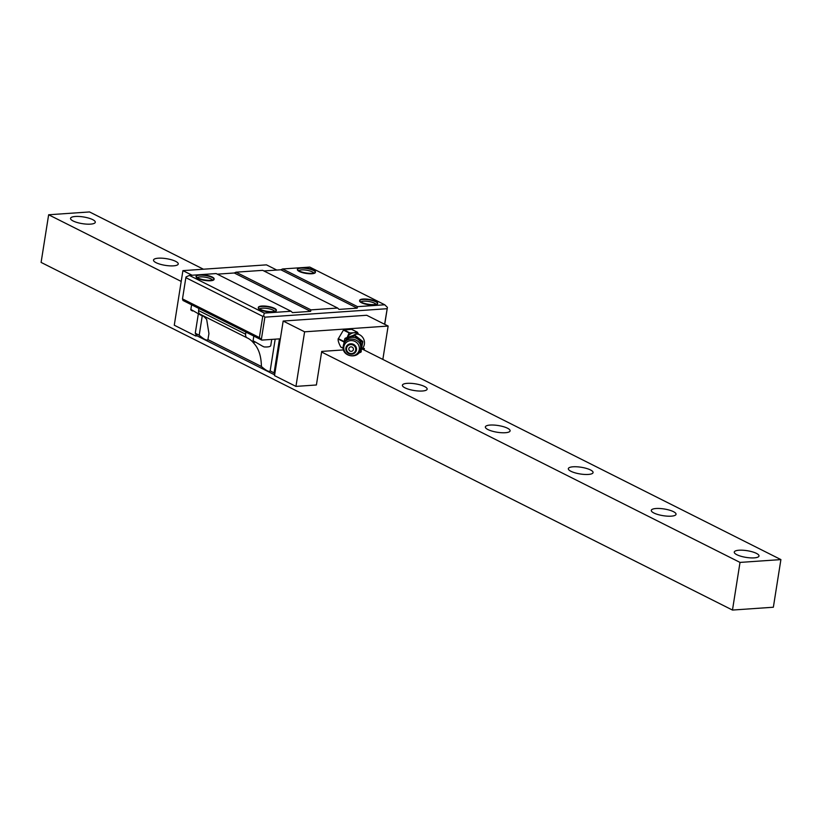 <?xml version="1.0" encoding="UTF-8"?>
<svg xmlns="http://www.w3.org/2000/svg" width="822" height="822" viewBox="0 0 822 822"><rect width="100%" height="100%" fill="white"/><g stroke="black" fill="none" stroke-linecap="round" stroke-linejoin="round"><path stroke-width="1.23" d="M780.9 559.587L773.358 607.232L732.474 610.058L740.016 562.412L780.9 559.587L362.07 348.98M203.435 269.215L89.526 211.942L48.642 214.768L181.21 281.422M740.016 562.412L321.618 352.032M73.137 220.984A12.525 3.391 9 0 0 86.68 224.129A12.525 3.391 9 0 0 95.29 222.269A12.525 3.391 9 0 0 92.691 219.628A12.525 3.391 9 0 0 79.148 216.484A12.525 3.391 9 0 0 70.538 218.354A12.525 3.391 9 0 0 73.137 220.984M156.108 262.701A12.525 3.391 9 0 0 169.651 265.845A12.525 3.391 9 0 0 178.251 263.985A12.525 3.391 9 0 0 175.651 261.355A12.525 3.391 9 0 0 162.109 258.2A12.525 3.391 9 0 0 153.509 260.071A12.525 3.391 9 0 0 156.108 262.701M404.999 387.85A12.525 3.391 9 0 0 418.542 391.005A12.525 3.391 9 0 0 427.152 389.135A12.525 3.391 9 0 0 424.553 386.504A12.525 3.391 9 0 0 411 383.35A12.525 3.391 9 0 0 402.4 385.22A12.525 3.391 9 0 0 404.999 387.85M487.96 429.567A12.525 3.391 9 0 0 501.502 432.721A12.525 3.391 9 0 0 510.113 430.851A12.525 3.391 9 0 0 507.513 428.221A12.525 3.391 9 0 0 493.971 425.066A12.525 3.391 9 0 0 485.36 426.937A12.525 3.391 9 0 0 487.96 429.567M570.93 471.283A12.525 3.391 9 0 0 584.473 474.438A12.525 3.391 9 0 0 593.073 472.568A12.525 3.391 9 0 0 590.473 469.937A12.525 3.391 9 0 0 576.931 466.793A12.525 3.391 9 0 0 568.331 468.653A12.525 3.391 9 0 0 570.93 471.283M653.891 513A12.525 3.391 9 0 0 667.433 516.154A12.525 3.391 9 0 0 676.044 514.284A12.525 3.391 9 0 0 673.444 511.654A12.525 3.391 9 0 0 659.902 508.51A12.525 3.391 9 0 0 651.291 510.37A12.525 3.391 9 0 0 653.891 513M736.861 554.716A12.525 3.391 9 0 0 750.404 557.871A12.525 3.391 9 0 0 759.004 556.001A12.525 3.391 9 0 0 756.404 553.37A12.525 3.391 9 0 0 742.862 550.226A12.525 3.391 9 0 0 734.262 552.086A12.525 3.391 9 0 0 736.861 554.716M732.474 610.058L41.1 262.413L48.642 214.768M212.168 277.476A9.114 2.466 9 0 0 201.133 275.144A9.114 2.466 9 0 0 196.314 277.291A9.114 2.466 9 0 0 197.958 278.463A9.114 2.466 9 0 0 206.558 280.651A9.114 2.466 9 0 0 213.586 280.025A9.114 2.466 9 0 0 212.168 277.476M197.403 277.692A7.747 2.096 -171 0 1 203.229 276.952A7.747 2.096 -171 0 1 210.905 278.853A7.747 2.096 -171 0 1 212.436 280.066M384.614 324.269L387.409 307.377L384.737 304.777L309.791 267.088L282.593 268.969L357.539 306.657L357.169 308.147L280.847 269.77L282.593 268.969M384.737 304.777L357.539 306.657M299.27 271.455A9.114 2.466 9 0 0 307.87 273.644A9.114 2.466 9 0 0 314.908 273.017A9.114 2.466 9 0 0 313.49 270.469A9.114 2.466 9 0 0 302.445 268.136A9.114 2.466 9 0 0 297.636 270.284A9.114 2.466 9 0 0 299.27 271.455M375.705 301.756A9.114 2.466 9 0 0 364.67 299.424A9.114 2.466 9 0 0 359.851 301.571A9.114 2.466 9 0 0 361.495 302.743A9.114 2.466 9 0 0 370.095 304.931A9.114 2.466 9 0 0 377.123 304.304A9.114 2.466 9 0 0 375.705 301.756M310.973 309.873L236.027 272.185L262.691 270.346L337.637 308.034L310.973 309.873L310.603 311.363L234.28 272.986L236.027 272.185M189.368 275.421L216.124 273.562L291.07 311.25L264.314 313.1L189.368 275.421L186.039 276.932L185.854 277.672L262.742 316.336L263.615 315.936L264.879 317.169L261.355 339.476L259.382 337.554L182.494 298.9L182.967 300.462L198.862 308.456L198.595 310.582A4.552 3.339 -63.3 0 0 200.126 314.23A4.552 3.339 -63.3 0 0 200.188 314.261L247.083 337.842M274.394 308.764A9.114 2.466 9 0 0 263.359 306.431A9.114 2.466 9 0 0 258.54 308.579A9.114 2.466 9 0 0 260.173 309.75A9.114 2.466 9 0 0 268.784 311.939A9.114 2.466 9 0 0 275.812 311.312A9.114 2.466 9 0 0 274.394 308.764M387.409 307.377L384.737 324.33M280.847 269.77L263.872 270.941M234.28 272.986L217.306 274.158M264.314 313.1L263.615 315.936M387.08 308.712L264.879 317.169M310.603 311.363L292.478 312.617L291.07 311.25M357.169 308.147L339.044 309.401L337.637 308.034M274.64 374.863L197.126 335.89L195.708 335.993L195.985 334.256L195.266 333.239L198.4 313.459M276.778 270.048L266.462 264.859L182.916 270.633L192.06 275.226M195.708 335.993L174.274 325.214L182.916 270.633M197.126 335.89L195.985 334.256M343.565 349.905L321.71 351.415L316.398 384.984L295.951 386.402L274.527 375.623L274.795 373.887L274.075 372.869L270.161 370.897L275.185 339.157M274.795 373.887L283.169 321.042L366.704 315.268L388.138 326.046L382.847 359.43M364.125 350.018L364.372 348.466L362.399 348.6M195.266 333.239L199.191 335.212C204.041 339.435 206.959 340.904 207.935 339.609L261.406 366.499C266.266 370.722 269.184 372.191 270.161 370.897M199.191 335.212L202.284 315.658M274.075 372.869L279.47 338.87L261.776 340.092L198.862 308.456M261.776 340.092L261.355 339.476M283.169 321.042L304.602 331.821L388.138 326.046M295.951 386.402L304.602 331.821M261.406 366.499C261.242 356.142 258.673 348.353 253.71 343.154L253.906 341.88M201.051 314.692A31.894 23.396 -63.3 0 1 206.692 319.511L208.942 333.598L207.935 339.609M245.881 332.088L245.614 334.215A4.552 3.339 -63.3 0 0 247.145 337.873A4.552 3.339 -63.3 0 0 247.206 337.893A31.894 23.396 -63.3 0 1 247.617 338.099A31.894 23.396 -63.3 0 1 253.71 343.154M182.494 298.9L185.854 277.672M262.742 316.336L259.382 337.554M298.725 270.685A7.747 2.096 -171 0 1 304.541 269.945A7.747 2.096 -171 0 1 312.216 271.846A7.747 2.096 -171 0 1 313.747 273.058M360.94 301.972A7.747 2.096 -171 0 1 366.766 301.232A7.747 2.096 -171 0 1 374.442 303.133A7.747 2.096 -171 0 1 375.973 304.346M259.629 308.98A7.747 2.096 -171 0 1 265.455 308.24A7.747 2.096 -171 0 1 273.12 310.141A7.747 2.096 -171 0 1 274.651 311.353M313.552 270.037A9.114 2.466 -171 0 1 315.443 271.959A9.114 2.466 -171 0 1 309.185 273.305A9.114 2.466 -171 0 1 299.331 271.024A9.114 2.466 -171 0 1 297.451 269.102A9.114 2.466 -171 0 1 303.708 267.746A9.114 2.466 -171 0 1 313.552 270.037M212.24 277.045A9.114 2.466 -171 0 1 214.131 278.966A9.114 2.466 -171 0 1 207.874 280.312A9.114 2.466 -171 0 1 198.02 278.031A9.114 2.466 -171 0 1 196.129 276.11A9.114 2.466 -171 0 1 202.387 274.753A9.114 2.466 -171 0 1 212.24 277.045M192.369 310.315A9.114 2.466 9 0 0 191.588 310.541C190.129 309.278 190.56 309.278 192.872 310.572L200.753 315.155A7.747 2.096 9 0 0 201.102 315.186M202.664 315.679A9.114 2.466 -171 0 1 201.678 315.617M193.232 310.757A7.747 2.096 9 0 0 192.512 311.004L190.827 309.627L191.588 304.798M361.557 302.311A9.114 2.466 -171 0 1 359.666 300.39A9.114 2.466 -171 0 1 365.924 299.033A9.114 2.466 -171 0 1 375.777 301.325A9.114 2.466 -171 0 1 377.668 303.246A9.114 2.466 -171 0 1 371.41 304.592A9.114 2.466 -171 0 1 361.557 302.311M254.594 341.603A9.114 2.466 9 0 0 253.803 341.829L253.053 340.914L253.813 336.085M255.457 342.044A7.747 2.096 9 0 0 254.728 342.291L253.803 341.829C252.344 340.565 252.775 340.565 255.087 341.86L262.978 346.442A7.747 2.096 9 0 0 263.328 346.473M260.245 309.319A9.114 2.466 -171 0 1 258.355 307.397A9.114 2.466 -171 0 1 264.612 306.041A9.114 2.466 -171 0 1 274.466 308.332A9.114 2.466 -171 0 1 276.356 310.254A9.114 2.466 -171 0 1 270.099 311.6A9.114 2.466 -171 0 1 260.245 309.319M271.743 339.404L270.757 345.589A9.114 2.466 -171 0 1 263.903 346.905M347.131 337.513L349.103 332.951L343.442 330.095L338.161 339.034C337.904 340.616 338.777 343.267 340.76 346.987L343.175 348.209M343.442 330.095L351.58 329.324L357.251 332.17L353.974 332.756A9.114 6.689 -63.3 0 1 356.697 333.28L359.461 334.667A9.114 6.689 116.7 0 0 353.594 335.171M344.264 341.099L343.832 341.88L338.161 339.034M357.519 332.365L358.433 334.153M347.264 337.297A9.114 6.689 -63.3 0 1 353.974 332.756L349.103 332.951M354.95 335.057L354.601 335.777L344.911 338.911L345.261 338.191L354.498 334.975L362.687 341.346L360.992 351.991L358.433 353.326M360.714 352.319L362.851 341.757M362.502 342.486L354.601 335.777M343.206 347.973L343.401 349.299M343.699 344.418L344.623 339.25M359.789 351.313A8.939 8.58 25.8 0 0 361.403 347.562A8.939 8.58 -154.2 0 0 354.344 337.554A8.939 8.58 -154.2 0 0 344.007 343.699M345.877 348.055A5.394 5.179 -154.2 0 0 350.357 354.138A5.394 5.179 -154.2 0 0 356.471 349.967A5.394 5.179 -154.2 0 0 351.991 343.873A5.394 5.179 -154.2 0 0 345.877 348.055M346.545 348.271A4.665 4.48 -154.2 0 0 350.429 353.542A4.665 4.48 -154.2 0 0 355.71 349.936A4.665 4.48 -154.2 0 0 351.837 344.665A4.665 4.48 -154.2 0 0 346.545 348.271M348.847 348.692A2.322 2.23 25.8 0 1 351.477 346.894A2.322 2.23 25.8 0 1 353.409 349.514A2.322 2.23 25.8 0 1 350.778 351.313A2.322 2.23 25.8 0 1 348.847 348.692M245.614 334.215L198.595 310.582M343.904 341.449L338.232 338.602M349.453 332.715L343.781 329.858M343.164 348.261L341.038 347.182M362.687 341.346L362.338 342.065M354.498 334.975L354.148 335.695M359.286 349.576A7.86 7.542 -154.2 0 0 352.761 340.709A7.86 7.542 -154.2 0 0 343.873 346.781A7.86 7.542 25.8 0 0 350.398 355.649A7.86 7.542 25.8 0 0 359.286 349.576M247.145 337.873L200.126 314.23M357.354 332.18L351.744 329.365M343.164 348.302L340.935 347.172M361.721 349.34A9.114 9.114 0 0 0 359.461 334.667M345.004 338.417L344.665 339.116M361.3 351.395L360.971 352.093M343.277 346.021C344.562 334.934 362.79 338.078 360.539 348.939C359.265 360.036 341.038 356.892 343.277 346.021"/></g></svg>
